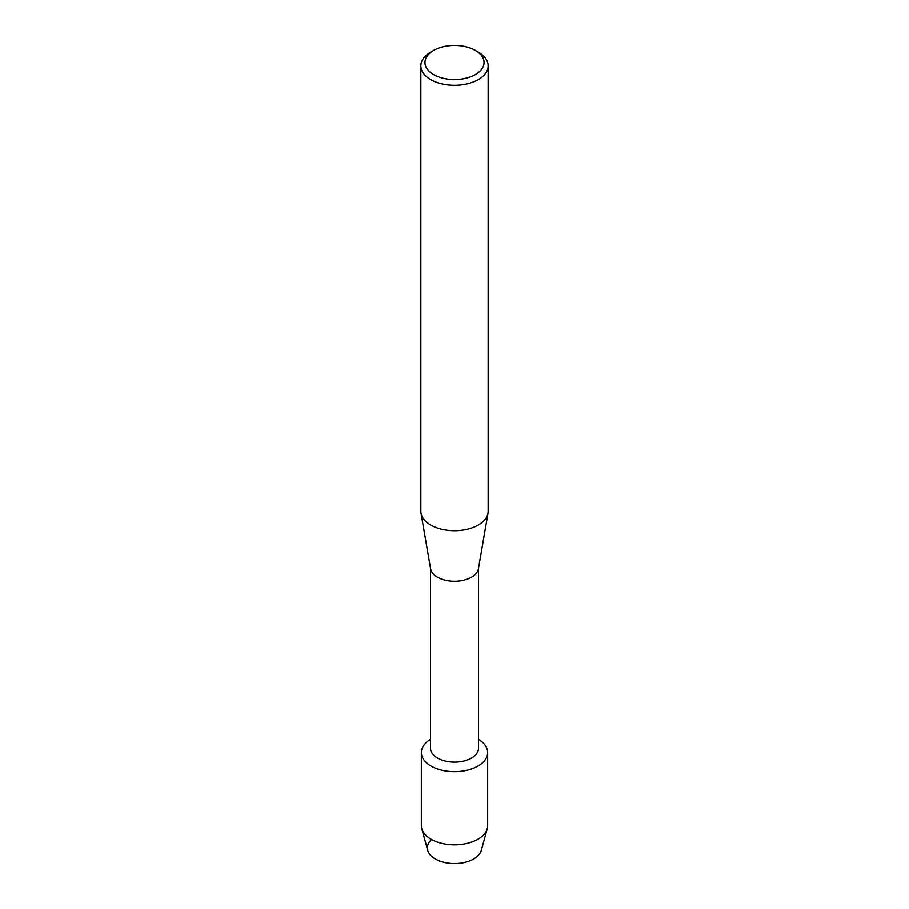 <?xml version="1.0" encoding="UTF-8"?>
<svg xmlns="http://www.w3.org/2000/svg" width="909" height="909" viewBox="0 0 909 909"><rect width="100%" height="100%" fill="white"/><g stroke="black" fill="none" stroke-linecap="round" stroke-linejoin="round"><path stroke-width="1.36" d="M487.656 752.538A33.156 19.146 180 0 1 477.941 766.071A33.156 19.146 180 0 0 478.543 739.358A33.156 19.146 180 0 1 487.656 752.538L487.656 825.69A33.156 19.146 180 0 1 487.247 828.678L481.304 850.358A27.145 15.669 180 0 1 473.691 858.982A27.145 15.669 180 0 1 437.536 860.141A27.145 15.669 180 0 1 431.57 839.518M478.543 568.091L478.543 748.243A24.043 13.885 180 0 1 471.51 758.061A24.043 13.885 180 0 1 445.296 761.072A24.043 13.885 180 0 1 430.457 748.243L430.457 568.091M477.941 766.071A33.156 19.146 180 0 1 431.355 766.242A33.156 19.146 180 0 1 430.457 739.358A33.156 19.146 180 0 0 421.344 752.538A33.156 19.146 180 0 0 441.808 770.218A33.156 19.146 180 0 0 477.941 766.071M475.396 50.45L478.304 52.131A33.667 19.441 180 0 1 488.167 65.868L488.167 511.301A33.667 19.441 180 0 1 487.997 513.233L478.429 568.784A24.043 13.885 180 0 1 471.51 577.226A24.043 13.885 180 0 1 446.41 580.476A24.043 13.885 180 0 1 430.571 568.784L421.003 513.233A33.667 19.441 180 0 1 420.833 511.301L420.833 65.868A33.667 19.441 180 0 1 430.696 52.131L433.604 50.45A29.543 17.055 180 0 1 475.396 50.45A29.543 17.055 180 0 1 475.396 74.572A29.543 17.055 180 0 1 433.604 74.572A29.543 17.055 180 0 1 433.604 50.45L430.696 52.131M487.997 513.233A33.667 19.441 180 0 1 478.304 525.05A33.667 19.441 180 0 1 443.172 529.606A33.667 19.441 180 0 1 421.003 513.233M488.167 65.868A33.667 19.441 180 0 1 478.304 79.617A33.667 19.441 180 0 1 441.615 83.833A33.667 19.441 180 0 1 420.833 65.868M487.247 828.678A33.156 19.146 180 0 1 477.941 839.223A33.156 19.146 180 0 1 444.251 843.893A33.156 19.146 180 0 1 421.753 828.678A33.156 19.146 180 0 1 421.344 825.69L421.344 752.538M473.691 858.982A27.145 15.669 180 0 1 446.114 862.811A27.145 15.669 180 0 1 427.696 850.358L421.753 828.678"/></g></svg>
